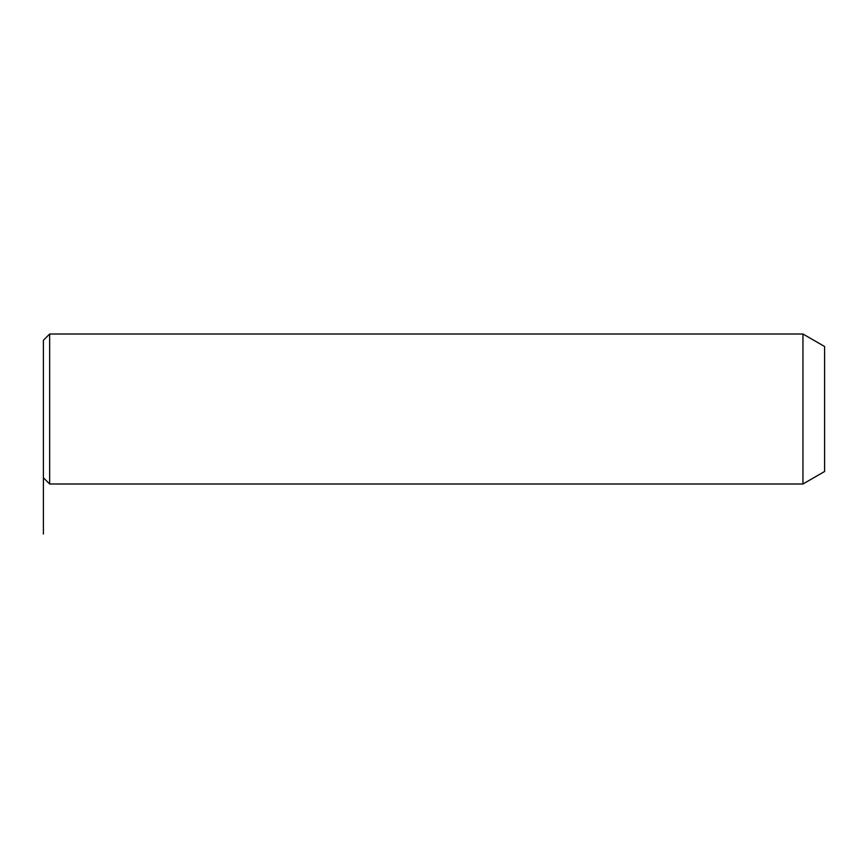 <?xml version="1.0" encoding="UTF-8"?>
<svg xmlns="http://www.w3.org/2000/svg" width="868" height="868" viewBox="0 0 868 868"><rect width="100%" height="100%" fill="white"/><g stroke="black" fill="none" stroke-linecap="round" stroke-linejoin="round"><path stroke-width="1.3" d="M43.4 376.039L43.4 340.256L49.65 334.006L49.65 483.997L43.4 477.747L43.4 376.039M802.954 334.006L824.6 346.506L824.6 471.498L802.954 483.997L802.954 334.006L49.65 334.006M43.4 477.747L43.4 533.994M802.954 483.997L49.65 483.997"/></g></svg>
